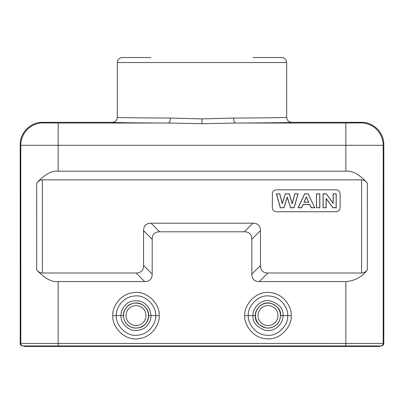 <?xml version="1.0" encoding="UTF-8"?>
<svg xmlns="http://www.w3.org/2000/svg" width="404" height="404" viewBox="0 0 404 404"><rect width="100%" height="100%" fill="white"/><g stroke="black" fill="none" stroke-linecap="round" stroke-linejoin="round"><path stroke-width="0.61" d="M148.621 315.564C148.778 319.054 147.263 322.286 144.077 325.255C142.258 327.301 138.885 328.215 133.951 328.008C127.558 326.543 124.038 322.392 123.387 315.564C123.296 312.166 124.659 309.065 127.477 306.262C129.053 304.394 131.992 303.288 136.299 302.95C141.683 302.475 149.167 308.752 148.621 315.564L150.975 315.59C151.091 319.599 149.47 323.276 146.122 326.619C144.248 328.846 140.749 330.154 135.633 330.553C129.224 331.098 120.372 323.614 121.033 315.58C120.852 311.439 122.649 307.611 126.417 304.091C128.563 301.672 132.557 300.576 138.405 300.808C145.985 302.51 150.177 307.439 150.975 315.59L155.651 315.62C156.681 306.51 145.662 293.9 133.876 296.087C121.245 297.349 115.428 310.302 116.357 315.63C115.337 324.74 126.351 337.34 138.128 335.153C150.743 333.901 156.575 320.958 155.651 315.62L159.161 315.63C160.363 304.889 147.379 290.052 133.497 292.627C118.619 294.117 111.762 309.353 112.847 315.64C111.63 326.381 124.614 341.244 138.506 338.673C153.394 337.183 160.257 321.922 159.161 315.63M123.387 315.564L112.847 315.64M20.2 343.456C20.346 344.966 21.18 345.799 22.69 345.945L345.834 345.945L345.834 343.435L383.8 343.456L383.8 144.718C384.108 132.744 373.362 121.998 361.388 122.306L291.653 122.306C292.067 122.619 268.852 122.917 235.497 123.033L202 123.72L168.503 123.033C135.148 122.917 111.933 122.619 112.347 122.306L42.612 122.306C30.638 121.998 19.892 132.744 20.2 144.718L20.2 343.456L345.834 343.435L345.839 281.588L259.277 281.588C254.368 281.522 251.874 279.033 251.808 274.119L260.434 265.534L260.434 230.674C260.368 225.76 257.878 223.271 252.965 223.2L151.035 223.2C146.122 223.271 143.632 225.76 143.566 230.674L143.566 265.534C143.496 270.448 141.006 272.937 136.092 273.008L42.41 273.008L42.405 179.866L361.595 179.866L361.59 273.008L267.908 273.008C262.994 272.937 260.504 270.448 260.434 265.534M345.839 281.588C354.894 280.856 362.055 276.952 367.317 269.887L367.327 183.017C359.318 174.382 352.157 170.443 345.849 171.195L58.151 171.195C51.843 170.443 44.682 174.382 36.673 183.017L36.683 269.887C44.693 278.437 51.853 282.335 58.161 281.588L144.723 281.588C149.632 281.522 152.126 279.033 152.192 274.119L152.192 239.254C152.257 234.34 154.752 231.851 159.661 231.785L244.339 231.785C249.248 231.851 251.743 234.34 251.808 239.254L251.808 274.119M244.839 315.63C243.556 322.412 251.677 338.234 266.6 338.764C280.926 340.658 292.647 324.624 291.153 315.64C292.425 308.863 284.31 293.067 269.397 292.531C255.081 290.638 243.359 306.651 244.839 315.63L248.349 315.63C247.263 321.367 254.167 334.795 266.812 335.234C278.952 336.84 288.905 323.261 287.643 315.62C288.729 309.893 281.851 296.455 269.185 296.006C257.025 294.4 247.081 308 248.349 315.63L253.025 315.58C252.646 307.505 260.838 299.51 269.347 300.677C279.068 303.55 283.608 308.52 282.967 315.59C283.411 324.377 273.831 332.644 264.792 330.209C256.383 326.866 252.46 321.988 253.025 315.58L255.379 315.564C255.005 308.171 263.039 301.217 270.635 303.222C277.755 306.015 281.078 310.131 280.613 315.564C279.765 323.67 275.169 327.856 266.812 328.119C258.636 325.669 254.823 321.483 255.379 315.564M24.796 346.445L24.796 345.945L24.184 345.945L24.184 346.445L345.834 346.445L345.834 345.945L381.31 345.945C382.82 345.799 383.654 344.966 383.8 343.456M23.301 345.945A2.49 2.49 90 0 1 20.811 343.456L20.796 145.314L383.204 145.314A22.412 22.412 -135.1 0 0 360.792 122.902L361.388 122.306M361.59 273.008C364.004 272.811 365.913 271.771 367.317 269.887M336.113 211.741A3.984 3.984 -0 0 0 340.097 207.757L340.097 193.814A3.984 3.984 -0 0 0 336.113 189.829L276.346 189.829A3.984 3.984 -0 0 0 272.362 193.814L272.362 207.757A3.984 3.984 -0 0 0 276.346 211.741L336.113 211.741M36.683 269.887C38.708 272.104 40.617 273.144 42.41 273.008M379.204 345.945L379.816 345.945L379.816 346.445L379.204 346.445L379.204 345.945M345.834 346.445L379.204 346.445M112.347 122.306C115.372 122.013 117.029 120.352 117.327 117.327C116.938 117.64 138.88 117.938 170.372 118.054L202 118.892L233.633 118.054C265.12 117.938 287.057 117.64 286.673 117.327L286.673 62.539L286.168 60.348C286.269 60.408 285.219 57.873 281.694 57.555L253.056 57.555M150.944 57.555L122.306 57.555C118.781 57.873 117.731 60.408 117.832 60.348L117.327 62.539L286.673 62.539M249.965 122.968L282.462 122.649M117.327 117.327L117.327 62.539M291.653 122.306C288.628 122.013 286.971 120.352 286.673 117.327L286.673 117.327M42.405 179.866C40.612 179.73 38.703 180.78 36.673 183.017M367.327 183.017C365.297 180.78 363.388 179.73 361.595 179.866M340.097 193.814A3.984 3.984 -0 0 0 336.113 189.829L276.346 189.829A3.984 3.984 -0 0 0 272.362 193.814L272.362 207.757M280.305 207.762L283.941 207.762L287.234 197.334L290.542 207.762L294.097 207.762L298.127 193.814L294.753 193.814L292.203 203.555L289.294 193.814L285.31 193.814L282.275 203.394L279.775 193.814L276.346 193.814L280.305 207.762L283.876 207.651L287.234 197.026L290.602 207.651L294.031 207.651L298.011 193.88L294.819 193.88L292.208 203.853L289.229 193.88L285.375 193.88L282.27 203.687L279.709 193.88L276.462 193.88L280.371 207.651M314.802 207.762L308.156 193.814L304.611 193.814L298.147 207.762L301.702 207.762L303.071 204.591L309.706 204.591L311.156 207.762L314.802 207.762L308.101 193.88L304.666 193.88L298.283 207.651L301.647 207.651L303.015 204.485L309.762 204.485L311.211 207.651L314.666 207.651M316.478 207.762L319.827 207.762L319.827 193.814L316.478 193.814L316.478 207.762L319.741 207.651L319.741 193.88L316.564 193.88L316.564 207.651M323.054 207.762L326.169 207.762L326.169 198.667L332.856 207.762L336.219 207.762L336.219 193.814L333.108 193.814L333.108 203.126L326.316 193.814L323.054 193.814L323.054 207.762L326.079 207.651L326.079 198.379L332.901 207.651L336.133 207.651L336.133 193.88L333.194 193.88L333.194 203.374L326.27 193.88L323.139 193.88L323.139 207.651M308.631 202.242L304.101 202.242L306.343 197.066L308.767 202.308L303.97 202.308L306.343 196.829L308.767 202.308M282.275 203.394L282.27 203.687M292.203 203.555L292.208 203.853M287.234 197.334L287.234 197.026M326.169 198.667L326.079 198.379M280.613 315.564L291.153 315.64M126.023 315.564A9.979 9.979 0 0 0 136.007 325.543A9.979 9.979 0 0 0 145.985 315.564A9.979 9.979 0 0 0 136.007 305.586A9.979 9.979 0 0 0 126.023 315.564M258.015 315.564A9.979 9.979 0 0 0 267.993 325.543A9.979 9.979 0 0 0 277.977 315.564A9.979 9.979 0 0 0 267.993 305.586A9.979 9.979 0 0 0 258.015 315.564M123.533 315.564A12.468 12.468 0 0 0 136.007 328.033A12.468 12.468 0 0 0 148.475 315.564A12.468 12.468 0 0 0 136.007 303.091A12.468 12.468 0 0 0 123.533 315.564M58.166 346.445L58.161 281.588M383.189 343.456A2.49 2.49 90 0 1 380.699 345.945A2.49 2.49 -90 0 0 383.189 343.456L383.204 145.314L383.8 144.718M360.792 122.902L345.849 123.033L345.849 171.195M267.908 273.008L259.277 281.588M260.434 230.674L251.808 239.254M244.339 231.785L252.965 223.2M151.035 223.2L159.661 231.785M152.192 239.254L143.566 230.674M143.566 265.534L152.192 274.119M144.723 281.588L136.092 273.008M58.151 171.195L58.151 123.033L168.503 123.033C169.614 122.69 170.241 121.033 170.372 118.054M345.849 123.033L235.497 123.033C234.381 122.69 233.759 121.028 233.633 118.054M202 118.892L202 123.72M42.612 122.306L43.208 122.902L58.151 123.033M43.208 122.902A22.412 22.412 135.2 0 0 20.796 145.314L20.2 144.718M255.525 315.564A12.468 12.468 0 0 0 267.993 328.033A12.468 12.468 0 0 0 280.467 315.564A12.468 12.468 0 0 0 267.993 303.091A12.468 12.468 0 0 0 255.525 315.564"/></g></svg>
